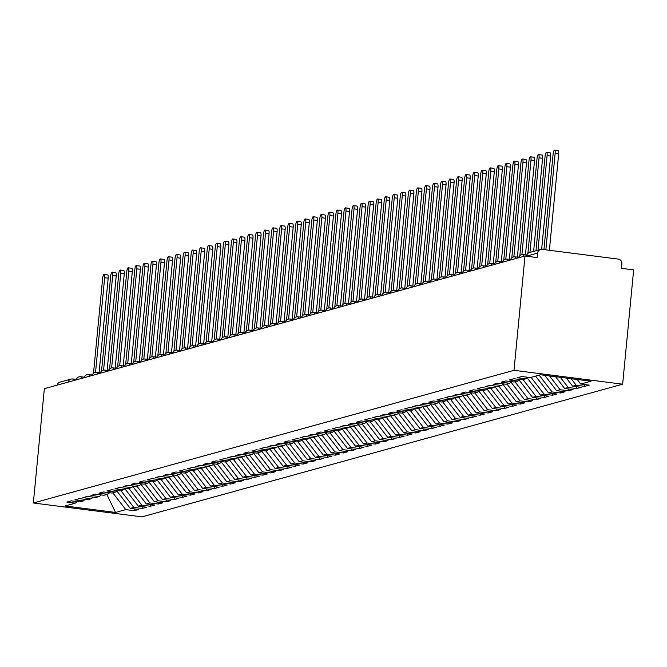 <?xml version="1.0" encoding="UTF-8"?>
<svg xmlns="http://www.w3.org/2000/svg" width="667" height="667" viewBox="0 0 667 667"><rect width="100%" height="100%" fill="white"/><g stroke="black" fill="none" stroke-linecap="round" stroke-linejoin="round"><path stroke-width="1" d="M540.603 249.475A4.269 4.077 74.6 0 0 537.66 253.068L526.622 256.12A4.269 4.077 74.6 0 1 529.565 252.518L540.603 249.475A4.269 4.077 74.6 0 1 542.146 249.366L618.192 259.079A4.269 4.077 74.6 0 1 621.861 263.824L621.427 268.326L633.65 269.885L622.644 384.2L141.996 516.867L33.35 502.993L513.999 370.327L622.644 384.2M580.749 384.034L590.962 381.216L540.445 374.762L530.232 377.58L521.811 376.505L517.309 377.747L525.729 378.823L522.186 379.806L513.765 378.731L509.263 379.973L517.684 381.049L514.14 382.024L505.719 380.949L501.217 382.191L509.638 383.267L506.095 384.242L497.682 383.166L493.171 384.409L501.592 385.484L498.057 386.46L489.636 385.384L485.126 386.635L493.547 387.71L490.012 388.686L481.591 387.61L477.088 388.853L485.501 389.928L481.966 390.904L473.545 389.828L469.043 391.07L477.464 392.146L473.92 393.121L465.499 392.046L460.997 393.297L469.418 394.364L465.874 395.348L457.454 394.272L452.951 395.514L461.372 396.59L457.829 397.565L449.408 396.49L444.906 397.732L453.327 398.808L449.791 399.783L441.371 398.708L436.86 399.95L445.281 401.025L441.746 402.009L433.325 400.934L428.814 402.176L437.235 403.252L433.7 404.227L425.279 403.151L420.777 404.394L429.198 405.469L425.654 406.445L417.234 405.369L412.731 406.612L421.152 407.687L417.609 408.663L409.188 407.595L404.686 408.838L413.106 409.913L409.563 410.889L401.142 409.813L396.64 411.055L405.061 412.131L401.517 413.106L393.105 412.031L388.594 413.273L397.015 414.349L393.48 415.324L385.059 414.249L380.549 415.499L388.969 416.575L385.434 417.55L377.013 416.475L372.511 417.717L380.924 418.793L377.389 419.768L368.968 418.693L364.465 419.935L372.886 421.01L369.343 421.986L360.922 420.91L356.42 422.153L364.841 423.228L361.297 424.212L352.876 423.136L348.374 424.379L356.795 425.454L353.252 426.43L344.839 425.354L340.328 426.597L348.749 427.672L345.214 428.648L336.793 427.572L332.283 428.814L340.704 429.89L337.168 430.874L328.748 429.798L324.245 431.04L332.658 432.116L329.123 433.091L320.702 432.016L316.2 433.258L324.621 434.334L321.077 435.309L312.656 434.234L308.154 435.476L316.575 436.552L313.031 437.527L304.611 436.451L300.108 437.702L308.529 438.778L304.986 439.753L296.573 438.678L292.063 439.92L300.483 440.995L296.948 441.971L288.528 440.895L284.017 442.138L292.438 443.213L288.903 444.189L280.482 443.113L275.98 444.364L284.392 445.431L280.857 446.415L272.436 445.339L267.934 446.582L276.355 447.657L272.811 448.633L264.39 447.557L259.888 448.799L268.309 449.875L264.766 450.85L256.345 449.775L251.843 451.017L260.263 452.093L256.72 453.076L248.307 452.001L243.797 453.243L252.218 454.319L248.683 455.294L240.262 454.219L235.751 455.461L244.172 456.536L240.637 457.512L232.216 456.436L227.714 457.679L236.126 458.754L232.591 459.73L224.17 458.663L219.668 459.905L228.089 460.98L224.546 461.956L216.125 460.88L211.622 462.123L220.043 463.198L216.5 464.174L208.079 463.098L203.577 464.34L211.998 465.416L208.454 466.391L200.033 465.316L195.531 466.567L203.952 467.642L200.417 468.618L191.996 467.542L187.485 468.784L195.906 469.86L192.371 470.835L183.95 469.76L179.44 471.002L187.861 472.078L184.325 473.053L175.905 471.978L171.402 473.22L179.823 474.295L176.28 475.279L167.859 474.204L163.357 475.446L171.778 476.521L168.234 477.497L159.813 476.421L155.311 477.664L163.732 478.739L160.188 479.715L151.768 478.639L147.265 479.881L155.686 480.957L152.143 481.941L143.73 480.865L139.22 482.108L147.64 483.183L144.105 484.159L135.684 483.083L131.174 484.325L139.595 485.401L136.06 486.376L127.639 485.301L123.137 486.543L131.549 487.619L128.014 488.594L119.593 487.519L115.091 488.769L123.512 489.845L119.968 490.82L111.547 489.745L107.045 490.987L115.466 492.063L111.923 493.038L103.502 491.963L98.999 493.205L107.42 494.28L103.877 495.256L95.464 494.18L90.954 495.431L99.375 496.498L95.84 497.482L87.419 496.406L82.908 497.649L91.329 498.724L87.794 499.7L79.373 498.624L74.871 499.866L83.283 500.942L79.748 501.918L71.327 500.842L66.825 502.084L75.246 503.16L65.024 505.986L115.549 512.431L125.763 509.613L134.184 510.689L138.686 509.446L130.265 508.371L133.809 507.395L142.229 508.471L146.732 507.228L138.311 506.153L141.854 505.177L150.267 506.245L154.777 505.002L146.356 503.927L149.892 502.951L158.312 504.027L162.823 502.785L154.402 501.709L157.937 500.734L166.358 501.809L170.86 500.567L162.448 499.491L165.983 498.516L174.404 499.591L178.906 498.341L170.485 497.265L174.029 496.29L182.45 497.365L186.952 496.123L178.531 495.047L182.074 494.072L190.495 495.147L194.997 493.905L186.577 492.83L190.12 491.854L198.533 492.93L203.043 491.687L194.622 490.612L198.157 489.628L206.578 490.704L211.089 489.461L202.668 488.386L206.203 487.41L214.624 488.486L219.126 487.243L210.714 486.168L214.249 485.192L222.67 486.268L227.172 485.026L218.751 483.95L222.294 482.966L230.715 484.042L235.218 482.8L226.797 481.724L230.34 480.749L238.761 481.824L243.263 480.582L234.842 479.506L238.386 478.531L246.798 479.606L251.309 478.364L242.888 477.289L246.423 476.313L254.844 477.389L259.355 476.138L250.934 475.062L254.469 474.087L262.89 475.162L267.392 473.92L258.979 472.845L262.515 471.869L270.935 472.945L275.438 471.702L267.017 470.627L270.56 469.651L278.981 470.727L283.483 469.476L275.062 468.409L278.606 467.425L287.027 468.501L291.529 467.259L283.108 466.183L286.652 465.207L295.072 466.283L299.575 465.041L291.154 463.965L294.689 462.99L303.11 464.065L307.62 462.823L299.2 461.747L302.735 460.764L311.155 461.839L315.666 460.597L307.245 459.521L310.78 458.546L319.201 459.621L323.703 458.379L315.283 457.304L318.826 456.328L327.247 457.404L331.749 456.161L323.328 455.086L326.872 454.11L335.293 455.177L339.795 453.935L331.374 452.86L334.917 451.884L343.338 452.96L347.84 451.717L339.42 450.642L342.963 449.666L351.376 450.742L355.886 449.5L347.465 448.424L351 447.449L359.421 448.524L363.932 447.274L355.511 446.198L359.046 445.222L367.467 446.298L371.969 445.056L363.557 443.98L367.092 443.005L375.513 444.08L380.015 442.838L371.594 441.762L375.137 440.787L383.558 441.862L388.061 440.62L379.64 439.545L383.183 438.561L391.604 439.636L396.106 438.394L387.685 437.319L391.229 436.343L399.641 437.419L404.152 436.176L395.731 435.101L399.266 434.125L407.687 435.201L412.198 433.959L403.777 432.883L407.312 431.899L415.733 432.975L420.235 431.732L411.822 430.657L415.358 429.681L423.778 430.757L428.281 429.515L419.86 428.439L423.403 427.464L431.824 428.539L436.326 427.297L427.906 426.221L431.449 425.246L439.87 426.321L444.372 425.071L435.951 423.995L439.495 423.02L447.907 424.095L452.418 422.853L443.997 421.777L447.532 420.802L455.953 421.877L460.463 420.635L452.043 419.56L455.578 418.584L463.999 419.66L468.501 418.409L460.088 417.342L463.623 416.358L472.044 417.434L476.546 416.191L468.126 415.116L471.669 414.14L480.09 415.216L484.592 413.974L476.171 412.898L479.715 411.923L488.136 412.998L492.638 411.756L484.217 410.68L487.76 409.696L496.173 410.772L500.684 409.53L492.263 408.454L495.798 407.479L504.219 408.554L508.729 407.312L500.308 406.236L503.843 405.261L512.264 406.336L516.767 405.094L508.354 404.019L511.889 403.043L520.31 404.11L524.812 402.868L516.391 401.792L519.935 400.817L528.356 401.893L532.858 400.65L524.437 399.575L527.981 398.599L536.401 399.675L540.904 398.432L532.483 397.357L536.026 396.381L544.447 397.457L548.949 396.206L540.528 395.131L544.064 394.155L552.484 395.231L556.995 393.989L548.574 392.913L552.109 391.938L560.53 393.013L565.041 391.771L556.62 390.695L560.155 389.72L568.576 390.795L573.078 389.553L564.657 388.477L568.201 387.494L576.621 388.569L581.124 387.327L572.703 386.251L576.246 385.276L584.667 386.351L589.169 385.109L580.749 384.034L577.213 379.456M576.246 385.276L571.144 378.681M572.703 386.251L566.383 378.072M568.201 387.494L560.313 377.297M564.657 388.477L555.553 376.688M525.729 378.823L527.63 377.247M560.155 389.72L549.491 375.913M556.62 390.695L544.722 375.304M517.684 381.049L519.585 379.473M552.109 391.938L539.119 375.129M548.574 392.913L535.576 376.105M509.638 383.267L511.547 381.691M527.088 377.705L528.472 377.355M544.064 394.155L531.074 377.347M540.528 395.131L527.08 377.739M501.592 385.484L503.502 383.909M519.043 379.923L520.427 379.581M536.026 396.381L523.028 379.573M532.483 397.357L519.034 379.965M493.547 387.71L495.456 386.135M510.997 382.141L512.381 381.799M527.981 398.599L514.982 381.791M524.437 399.575L510.989 382.183M485.501 389.928L487.41 388.352M502.951 384.367L504.335 384.017M519.935 400.817L506.937 384.009M516.391 401.792L502.951 384.4M477.464 392.146L479.365 390.57M494.906 386.585L496.29 386.235M511.889 403.043L498.899 386.235M508.354 404.019L494.906 386.618M469.418 394.364L471.319 392.796M486.86 388.803L488.252 388.461M503.843 405.261L490.854 388.452M500.308 406.236L486.86 388.844M461.372 396.59L463.273 395.014M478.814 391.029L480.207 390.679M495.798 407.479L482.808 390.67M492.263 408.454L478.814 391.062M453.327 398.808L455.236 397.232M470.777 393.247L472.161 392.896M487.76 409.696L474.762 392.888M484.217 410.68L470.769 393.28M445.281 401.025L447.19 399.45M462.731 395.464L464.115 395.122M479.715 411.923L466.717 395.114M476.171 412.898L462.723 395.506M437.235 403.252L439.144 401.676M454.686 397.682L456.07 397.34M471.669 414.14L458.671 397.332M468.126 415.116L454.686 397.724M429.198 405.469L431.099 403.894M446.64 399.908L448.024 399.558M463.623 416.358L450.634 399.55M460.088 417.342L446.64 399.942M421.152 407.687L423.053 406.111M438.594 402.126L439.987 401.784M455.578 418.584L442.588 401.776M452.043 419.56L438.594 402.168M413.106 409.913L415.007 408.337M430.548 404.344L431.941 404.002M447.532 420.802L434.542 403.994M443.997 421.777L430.548 404.385M405.061 412.131L406.97 410.555M422.511 406.57L423.895 406.22M439.495 423.02L426.496 406.211M435.951 423.995L422.503 406.603M397.015 414.349L398.924 412.773M414.465 408.788L415.849 408.446M431.449 425.246L418.451 408.437M427.906 426.221L414.457 408.829M388.969 416.575L390.879 414.999M406.42 411.005L407.804 410.664M423.403 427.464L410.405 410.655M419.86 428.439L406.42 411.047M380.924 418.793L382.833 417.217M411.822 430.657L398.374 413.265L399.758 412.881M415.358 429.681L402.368 412.873M372.886 421.01L374.787 419.435M390.328 415.449L391.712 415.099M407.312 431.899L394.322 415.099M403.777 432.883L390.328 415.483M364.841 423.228L366.742 421.661M382.283 417.667L383.675 417.325M399.266 434.125L386.276 417.317M395.731 435.101L382.283 417.709M356.795 425.454L358.704 423.878M374.245 419.885L375.629 419.543M391.229 436.343L378.231 419.535M387.685 437.319L374.237 419.927M348.749 427.672L350.659 426.096M379.64 439.545L366.191 422.144L367.584 421.761M383.183 438.561L370.185 421.752M340.704 429.89L342.613 428.314M358.154 424.329L359.538 423.987M375.137 440.787L362.139 423.979M371.594 441.762L358.146 424.37M332.658 432.116L334.567 430.54M350.108 426.547L351.492 426.205M367.092 443.005L354.094 426.196M363.557 443.98L350.108 426.588M324.621 434.334L326.522 432.758M342.063 428.773L343.447 428.422M359.046 445.222L346.056 428.414M355.511 446.198L342.063 428.806M316.575 436.552L318.476 434.976M334.017 430.99L335.409 430.649M351 447.449L338.011 430.64M347.465 448.424L334.017 431.032M308.529 438.778L310.438 437.202M325.98 433.208L327.364 432.866M342.963 449.666L329.965 432.858M339.42 450.642L325.971 433.25M300.483 440.995L302.393 439.42M317.934 435.434L319.318 435.084M334.917 451.884L321.919 435.076M331.374 452.86L317.926 435.468M292.438 443.213L294.347 441.637M309.888 437.652L311.272 437.302M326.872 454.11L313.874 437.302M323.328 455.086L309.88 437.685M284.392 445.431L286.301 443.863M301.843 439.87L303.227 439.528M318.826 456.328L305.828 439.52M315.283 457.304L301.843 439.912M276.355 447.657L278.256 446.081M293.797 442.096L295.181 441.746M310.78 458.546L297.79 441.737M307.245 459.521L293.797 442.129M268.309 449.875L270.21 448.299M285.751 444.314L287.143 443.964M302.735 460.764L289.745 443.955M299.2 461.747L285.751 444.347M260.263 452.093L262.173 450.517M277.714 446.531L279.098 446.19M294.689 462.99L281.699 446.181M291.154 463.965L277.705 446.573M252.218 454.319L254.127 452.743M269.668 448.749L271.052 448.407M286.652 465.207L273.653 448.399M283.108 466.183L269.66 448.791M244.172 456.536L246.081 454.961M261.622 450.975L263.006 450.625M278.606 467.425L265.608 450.617M275.062 468.409L261.614 451.009M236.126 458.754L238.036 457.178M253.577 453.193L254.961 452.851M270.56 469.651L257.562 452.843M267.017 470.627L253.577 453.235M228.089 460.98L229.99 459.405M245.531 455.411L246.915 455.069M262.515 471.869L249.525 455.061M258.979 472.845L245.531 455.453M220.043 463.198L221.944 461.622M237.485 457.637L238.878 457.287M254.469 474.087L241.479 457.279M250.934 475.062L237.485 457.67M211.998 465.416L213.899 463.84M229.44 459.855L230.832 459.513M246.423 476.313L233.433 459.505M242.888 477.289L229.44 459.897M203.952 467.642L205.861 466.066M221.402 462.073L222.786 461.731M238.386 478.531L225.388 461.722M234.842 479.506L221.394 462.114M195.906 469.86L197.816 468.284M226.797 481.724L213.348 464.332L214.741 463.949M230.34 480.749L217.342 463.94M187.861 472.078L189.77 470.502M205.311 466.516L206.695 466.166M222.294 482.966L209.296 466.166M218.751 483.95L205.311 466.55M179.823 474.295L181.724 472.728M197.265 468.734L198.649 468.392M214.249 485.192L201.259 468.384M210.714 486.168L197.265 468.776M171.778 476.521L173.678 474.946M189.22 470.952L190.604 470.61M206.203 487.41L193.213 470.602M202.668 488.386L189.22 470.994M163.732 478.739L165.633 477.163M194.622 490.612L181.174 473.211L182.566 472.828M198.157 489.628L185.168 472.82M155.686 480.957L157.595 479.381M173.137 475.396L174.521 475.054M190.12 491.854L177.122 475.046M186.577 492.83L173.128 475.438M147.64 483.183L149.55 481.607M165.091 477.614L166.475 477.272M182.074 494.072L169.076 477.264M178.531 495.047L165.083 477.655M139.595 485.401L141.504 483.825M157.045 479.84L158.429 479.49M174.029 496.29L161.03 479.481M170.485 497.265L157.045 479.873M131.549 487.619L133.458 486.043M148.999 482.058L150.383 481.716M165.983 498.516L152.993 481.707M162.448 499.491L148.999 482.099M123.512 489.845L125.413 488.269M140.954 484.275L142.338 483.934M157.937 500.734L144.947 483.925M154.402 501.709L140.954 484.317M115.466 492.063L117.367 490.487M132.908 486.501L134.3 486.151M149.892 502.951L136.902 486.143M146.356 503.927L132.908 486.535M107.42 494.28L109.33 492.705M124.871 488.719L126.255 488.369M141.854 505.177L128.856 488.369M138.311 506.153L124.862 488.753M99.375 496.498L101.284 494.931M116.825 490.937L118.209 490.595M133.809 507.395L120.81 490.587M130.265 508.371L116.817 490.979M91.329 498.724L93.238 497.148M57.112 385.159A4.269 4.077 -105.4 0 1 59.955 382.141L70.994 379.089A4.269 4.077 -105.4 0 1 72.536 378.981A4.269 1.159 97.3 0 1 72.67 378.973A4.269 1.159 97.3 0 1 73.37 380.674M108.713 493.213L110.163 492.813M125.763 509.613L112.765 492.805M115.549 512.431L106.828 494.447M83.283 500.942L85.193 499.366M537.66 253.068L537.227 257.57L525.004 256.011L513.999 370.327M525.004 256.011L44.355 388.678L33.35 502.993M75.246 503.16L77.147 501.584M134.184 510.689L134.35 508.896M84.284 377.205L80.715 376.747A4.269 1.159 97.3 0 0 80.624 376.747A4.269 4.077 74.6 0 0 76.23 379.882M84.275 377.214L80.807 376.772M142.229 508.471L142.396 506.67M150.267 506.245L150.442 504.452M158.312 504.027L158.488 502.234M166.358 501.809L166.533 500.008M174.404 499.591L174.579 497.79M182.45 497.365L182.625 495.573M190.495 495.147L190.662 493.347M198.533 492.93L198.708 491.129M206.578 490.704L206.753 488.911M214.624 488.486L214.799 486.693M222.67 486.268L222.845 484.467M230.715 484.042L230.89 482.249M238.761 481.824L238.928 480.032M246.798 479.606L246.973 477.805M254.844 477.389L255.019 475.588M262.89 475.162L263.065 473.37M270.935 472.945L271.11 471.144M278.981 470.727L279.156 468.926M287.027 468.501L287.194 466.708M295.072 466.283L295.239 464.49M303.11 464.065L303.285 462.264M311.155 461.839L311.331 460.047M319.201 459.621L319.376 457.829M327.247 457.404L327.422 455.603M335.293 455.177L335.459 453.385M343.338 452.96L343.505 451.167M351.376 450.742L351.551 448.941M359.421 448.524L359.596 446.723M367.467 446.298L367.642 444.505M375.513 444.08L375.688 442.279M383.558 441.862L383.725 440.062M391.604 439.636L391.771 437.844M399.641 437.419L399.816 435.626M407.687 435.201L407.862 433.4M415.733 432.975L415.908 431.182M423.778 430.757L423.954 428.964M431.824 428.539L431.999 426.738M439.87 426.321L440.037 424.52M447.907 424.095L448.082 422.303M455.953 421.877L456.128 420.077M463.999 419.66L464.174 417.859M472.044 417.434L472.219 415.641M480.09 415.216L480.265 413.423M488.136 412.998L488.302 411.197M496.173 410.772L496.348 408.979M504.219 408.554L504.394 406.762M512.264 406.336L512.439 404.536M520.31 404.11L520.485 402.318M528.356 401.893L528.531 400.1M536.401 399.675L536.568 397.874M544.447 397.457L544.614 395.656M552.484 395.231L552.66 393.438M560.53 393.013L560.705 391.212M568.576 390.795L568.751 388.994M576.621 388.569L576.797 386.777M584.667 386.351L584.834 384.559M88.853 374.554L92.321 374.996L88.761 374.529A4.269 1.159 97.3 0 0 88.661 374.529A4.269 4.077 74.6 0 0 84.275 377.655M96.89 372.336L100.367 372.778L96.798 372.311A4.269 1.159 97.3 0 0 96.707 372.311A4.269 4.077 74.6 0 0 92.321 375.438M108.413 370.544L104.844 370.085A4.269 1.159 97.3 0 0 104.752 370.085A4.269 4.077 74.6 0 0 100.367 373.22M108.404 370.552L104.936 370.11M116.458 368.326L112.89 367.867A4.269 1.159 97.3 0 0 112.798 367.867A4.269 4.077 74.6 0 0 108.413 370.994M116.45 368.334L112.981 367.892M124.504 366.1L120.935 365.649A4.269 1.159 97.3 0 0 120.844 365.649A4.269 4.077 74.6 0 0 116.458 368.776M124.496 366.116L121.027 365.674M132.55 363.882L128.981 363.423A4.269 1.159 97.3 0 0 128.889 363.432A4.269 4.077 74.6 0 0 124.496 366.558M132.541 363.899L129.073 363.448M137.119 361.231L140.587 361.672L137.027 361.206A4.269 1.159 97.3 0 0 136.927 361.206A4.269 4.077 74.6 0 0 132.541 364.34M148.633 359.438L145.072 358.988A4.269 1.159 97.3 0 0 144.972 358.988A4.269 4.077 74.6 0 0 140.587 362.114M148.633 359.455L145.156 359.013M153.202 356.795L156.678 357.237L153.11 356.762A4.269 1.159 97.3 0 0 153.018 356.77A4.269 4.077 74.6 0 0 148.633 359.897M161.247 354.569L164.716 355.011L161.156 354.544A4.269 1.159 97.3 0 0 161.064 354.544A4.269 4.077 74.6 0 0 156.678 357.679M172.77 352.776L169.201 352.326A4.269 1.159 97.3 0 0 169.11 352.326A4.269 4.077 74.6 0 0 164.724 355.453M172.761 352.793L169.293 352.351M180.815 350.559L177.247 350.108A4.269 1.159 97.3 0 0 177.155 350.108A4.269 4.077 74.6 0 0 172.77 353.235M180.807 350.575L177.339 350.133M185.384 347.907L188.853 348.349L185.293 347.882A4.269 1.159 97.3 0 0 185.193 347.882A4.269 4.077 74.6 0 0 180.807 351.017M193.422 345.689L196.898 346.131L193.338 345.664A4.269 1.159 97.3 0 0 193.238 345.664A4.269 4.077 74.6 0 0 188.853 348.791M204.944 343.897L201.376 343.447A4.269 1.159 97.3 0 0 201.284 343.447A4.269 4.077 74.6 0 0 196.898 346.573M204.944 343.914L201.467 343.472M212.99 341.679L209.421 341.221A4.269 1.159 97.3 0 0 209.33 341.229A4.269 4.077 74.6 0 0 204.944 344.355M212.981 341.696L209.513 341.246M217.559 339.028L221.027 339.47L217.467 339.003A4.269 1.159 97.3 0 0 217.375 339.003A4.269 4.077 74.6 0 0 212.99 342.129M225.604 336.81L229.073 337.252L225.513 336.785A4.269 1.159 97.3 0 0 225.421 336.785A4.269 4.077 74.6 0 0 221.035 339.912M237.127 335.017L233.558 334.559A4.269 1.159 97.3 0 0 233.458 334.567A4.269 4.077 74.6 0 0 229.073 337.694M237.118 335.034L233.65 334.584M241.687 332.366L245.164 332.808L241.604 332.341A4.269 1.159 97.3 0 0 241.504 332.341A4.269 4.077 74.6 0 0 237.118 335.476M249.733 330.148L253.21 330.59L249.641 330.123A4.269 1.159 97.3 0 0 249.55 330.123A4.269 4.077 74.6 0 0 245.164 333.25M257.779 327.931L261.247 328.372L257.687 327.906A4.269 1.159 97.3 0 0 257.595 327.906A4.269 4.077 74.6 0 0 253.21 331.032M269.301 326.138L265.733 325.679A4.269 1.159 97.3 0 0 265.641 325.679A4.269 4.077 74.6 0 0 261.256 328.814M269.293 326.146L265.825 325.704M273.87 323.487L277.339 323.929L273.778 323.462A4.269 1.159 97.3 0 0 273.687 323.462A4.269 4.077 74.6 0 0 269.301 326.588M281.916 321.269L285.384 321.711L281.824 321.244A4.269 1.159 97.3 0 0 281.732 321.244A4.269 4.077 74.6 0 0 277.339 324.37M289.953 319.043L293.43 319.485L289.87 319.018A4.269 1.159 97.3 0 0 289.77 319.026A4.269 4.077 74.6 0 0 285.384 322.153M301.476 317.259L297.907 316.8A4.269 1.159 97.3 0 0 297.815 316.8A4.269 4.077 74.6 0 0 293.43 319.927M301.476 317.267L297.999 316.825M306.045 314.607L309.513 315.049L305.953 314.582A4.269 1.159 97.3 0 0 305.861 314.582A4.269 4.077 74.6 0 0 301.476 317.709M314.09 312.381L317.559 312.831L313.999 312.356A4.269 1.159 97.3 0 0 313.907 312.364A4.269 4.077 74.6 0 0 309.521 315.491M322.136 310.163L325.604 310.605L322.044 310.138A4.269 1.159 97.3 0 0 321.953 310.138A4.269 4.077 74.6 0 0 317.567 313.273M333.658 308.371L330.09 307.921A4.269 1.159 97.3 0 0 329.998 307.921A4.269 4.077 74.6 0 0 325.604 311.047M333.65 308.387L330.182 307.946M338.227 305.728L341.696 306.17L338.136 305.694A4.269 1.159 97.3 0 0 338.036 305.703A4.269 4.077 74.6 0 0 333.65 308.829M346.265 303.502L349.741 303.944L346.173 303.477A4.269 1.159 97.3 0 0 346.081 303.477A4.269 4.077 74.6 0 0 341.696 306.612M357.787 301.709L354.219 301.259A4.269 1.159 97.3 0 0 354.127 301.259A4.269 4.077 74.6 0 0 349.741 304.385M357.779 301.726L354.31 301.284M365.833 299.491L362.264 299.041A4.269 1.159 97.3 0 0 362.173 299.041A4.269 4.077 74.6 0 0 357.787 302.168M365.824 299.508L362.356 299.066M373.879 297.274L370.31 296.815A4.269 1.159 97.3 0 0 370.218 296.815A4.269 4.077 74.6 0 0 365.833 299.95M373.87 297.282L370.402 296.84M381.924 295.056L378.356 294.597A4.269 1.159 97.3 0 0 378.264 294.597A4.269 4.077 74.6 0 0 373.87 297.724M381.916 295.064L378.447 294.622M389.962 292.83L386.401 292.379A4.269 1.159 97.3 0 0 386.301 292.379A4.269 4.077 74.6 0 0 381.916 295.506M389.962 292.846L386.493 292.404M398.007 290.612L394.447 290.153A4.269 1.159 97.3 0 0 394.347 290.162A4.269 4.077 74.6 0 0 389.962 293.288M398.007 290.629L394.53 290.178M402.576 287.961L406.053 288.402L402.484 287.936A4.269 1.159 97.3 0 0 402.393 287.936A4.269 4.077 74.6 0 0 398.007 291.062M410.622 285.743L414.09 286.185L410.53 285.718A4.269 1.159 97.3 0 0 410.438 285.718A4.269 4.077 74.6 0 0 406.053 288.844M422.144 283.95L418.576 283.492A4.269 1.159 97.3 0 0 418.484 283.5A4.269 4.077 74.6 0 0 414.099 286.627M422.136 283.967L418.668 283.517M426.713 281.299L430.182 281.741L426.622 281.274A4.269 1.159 97.3 0 0 426.53 281.274A4.269 4.077 74.6 0 0 422.144 284.409M434.759 279.081L438.227 279.523L434.667 279.056A4.269 1.159 97.3 0 0 434.567 279.056A4.269 4.077 74.6 0 0 430.182 282.183M442.796 276.863L446.273 277.305L442.713 276.838A4.269 1.159 97.3 0 0 442.613 276.838A4.269 4.077 74.6 0 0 438.227 279.965M454.319 275.071L450.75 274.612A4.269 1.159 97.3 0 0 450.659 274.612A4.269 4.077 74.6 0 0 446.273 277.747M454.319 275.079L450.842 274.637M458.888 272.419L462.356 272.861L458.796 272.394A4.269 1.159 97.3 0 0 458.704 272.394A4.269 4.077 74.6 0 0 454.319 275.521M466.933 270.202L470.402 270.644L466.842 270.177A4.269 1.159 97.3 0 0 466.75 270.177A4.269 4.077 74.6 0 0 462.364 273.303M474.979 267.976L478.447 268.417L474.887 267.951A4.269 1.159 97.3 0 0 474.796 267.959A4.269 4.077 74.6 0 0 470.41 271.085M486.501 266.191L482.933 265.733A4.269 1.159 97.3 0 0 482.833 265.733A4.269 4.077 74.6 0 0 478.447 268.859M486.493 266.2L483.025 265.758M491.062 263.54L494.539 263.982L490.979 263.515A4.269 1.159 97.3 0 0 490.879 263.515A4.269 4.077 74.6 0 0 486.493 266.642M499.108 261.314L502.584 261.764L499.016 261.289A4.269 1.159 97.3 0 0 498.924 261.297A4.269 4.077 74.6 0 0 494.539 264.424M507.153 259.096L510.622 259.538L507.062 259.071A4.269 1.159 97.3 0 0 506.97 259.071A4.269 4.077 74.6 0 0 502.584 262.206M518.676 257.304L515.107 256.853A4.269 1.159 97.3 0 0 515.016 256.853A4.269 4.077 74.6 0 0 510.63 259.98M518.668 257.32L515.199 256.878M523.245 254.661L526.713 255.102L523.153 254.627A4.269 1.159 97.3 0 0 523.061 254.636A4.269 4.077 74.6 0 0 518.676 257.762M104.102 274.471L107.637 274.921A3.56 0.967 97.3 0 1 108.187 278.172L104.661 277.722A3.56 0.967 -82.7 0 0 104.102 274.471A3.56 0.967 -82.7 0 0 102.651 278.281L93.497 373.32M108.187 278.172L99.1 372.603M104.661 277.722L95.548 372.336M112.148 272.253L115.674 272.703A3.56 0.967 97.3 0 1 116.233 275.955L112.706 275.504A3.56 0.967 -82.7 0 0 112.148 272.253A3.56 0.967 -82.7 0 0 110.689 276.055L101.542 371.094M116.233 275.955L107.145 370.377M112.706 275.504L103.593 370.11M120.193 270.027L123.72 270.485A3.56 0.967 97.3 0 1 124.279 273.728L120.744 273.278A3.56 0.967 -82.7 0 0 120.193 270.027A3.56 0.967 -82.7 0 0 118.734 273.837L109.588 368.876M124.279 273.728L115.183 368.159M120.744 273.278L111.639 367.892M128.239 267.809L131.766 268.259A3.56 0.967 97.3 0 1 132.324 271.511L128.789 271.06A3.56 0.967 -82.7 0 0 128.239 267.809A3.56 0.967 -82.7 0 0 126.78 271.619L117.625 366.658M132.324 271.511L123.228 365.941M128.789 271.06L119.685 365.674M136.285 265.591L139.812 266.041A3.56 0.967 97.3 0 1 140.37 269.293L136.835 268.843A3.56 0.967 -82.7 0 0 136.285 265.591A3.56 0.967 -82.7 0 0 134.826 269.393L125.671 364.432M140.37 269.293L131.274 363.723M136.835 268.843L127.722 363.448M144.322 263.373L147.857 263.824A3.56 0.967 97.3 0 1 148.407 267.075L144.881 266.617A3.56 0.967 -82.7 0 0 144.322 263.373A3.56 0.967 -82.7 0 0 142.871 267.175L133.717 362.214M148.407 267.075L139.32 361.497M144.881 266.617L135.768 361.231M152.368 261.147L155.903 261.597A3.56 0.967 97.3 0 1 156.453 264.849L152.926 264.399A3.56 0.967 -82.7 0 0 152.368 261.147A3.56 0.967 -82.7 0 0 150.917 264.957L141.763 359.997M156.453 264.849L147.365 359.28M152.926 264.399L143.814 359.013M160.413 258.929L163.949 259.38A3.56 0.967 97.3 0 1 164.499 262.631L160.972 262.181A3.56 0.967 -82.7 0 0 160.413 258.929A3.56 0.967 -82.7 0 0 158.954 262.731L149.808 357.77M164.499 262.631L155.411 357.062M160.972 262.181L151.859 356.795M168.459 256.712L171.986 257.162A3.56 0.967 97.3 0 1 172.545 260.413L169.009 259.963A3.56 0.967 -82.7 0 0 168.459 256.712A3.56 0.967 -82.7 0 0 167 260.514L157.854 355.553M172.545 260.413L163.448 354.836M169.009 259.963L159.905 354.569M176.505 254.486L180.032 254.936A3.56 0.967 97.3 0 1 180.59 258.187L177.055 257.737A3.56 0.967 -82.7 0 0 176.505 254.486A3.56 0.967 -82.7 0 0 175.046 258.296L165.891 353.335M180.59 258.187L171.494 352.618M177.055 257.737L167.951 352.351M184.551 252.268L188.077 252.718A3.56 0.967 97.3 0 1 188.636 255.97L185.101 255.519A3.56 0.967 -82.7 0 0 184.551 252.268A3.56 0.967 -82.7 0 0 183.091 256.078L173.937 351.117M188.636 255.97L179.54 350.4M185.101 255.519L175.988 350.133M192.588 250.05L196.123 250.5A3.56 0.967 97.3 0 1 196.673 253.752L193.147 253.302A3.56 0.967 -82.7 0 0 192.588 250.05A3.56 0.967 -82.7 0 0 191.137 253.852L181.983 348.891M196.673 253.752L187.585 348.174M193.147 253.302L184.034 347.907M200.634 247.824L204.169 248.274A3.56 0.967 97.3 0 1 204.719 251.526L201.192 251.075A3.56 0.967 -82.7 0 0 200.634 247.824A3.56 0.967 -82.7 0 0 199.183 251.634L190.028 346.673M204.719 251.526L195.631 345.956M201.192 251.075L192.079 345.689M208.679 245.606L212.214 246.056A3.56 0.967 97.3 0 1 212.765 249.308L209.238 248.858A3.56 0.967 -82.7 0 0 208.679 245.606A3.56 0.967 -82.7 0 0 207.22 249.416L198.074 344.455M212.765 249.308L203.677 343.738M209.238 248.858L200.125 343.472M216.725 243.388L220.252 243.839A3.56 0.967 97.3 0 1 220.81 247.09L217.275 246.64A3.56 0.967 -82.7 0 0 216.725 243.388A3.56 0.967 -82.7 0 0 215.266 247.19L206.12 342.229M220.81 247.09L211.714 341.512M217.275 246.64L208.171 341.246M224.771 241.162L228.297 241.621A3.56 0.967 97.3 0 1 228.856 244.864L225.321 244.414A3.56 0.967 -82.7 0 0 224.771 241.162A3.56 0.967 -82.7 0 0 223.312 244.972L214.157 340.012M228.856 244.864L219.76 339.295M225.321 244.414L216.216 339.028M232.816 238.944L236.343 239.395A3.56 0.967 97.3 0 1 236.902 242.646L233.367 242.196A3.56 0.967 -82.7 0 0 232.816 238.944A3.56 0.967 -82.7 0 0 231.357 242.755L222.203 337.794M236.902 242.646L227.806 337.077M233.367 242.196L224.254 336.81M240.854 236.727L244.389 237.177A3.56 0.967 97.3 0 1 244.939 240.428L241.412 239.978A3.56 0.967 -82.7 0 0 240.854 236.727A3.56 0.967 -82.7 0 0 239.403 240.529L230.248 335.568M244.939 240.428L235.851 334.859M241.412 239.978L232.299 334.584M248.899 234.509L252.434 234.959A3.56 0.967 97.3 0 1 252.985 238.211L249.458 237.752A3.56 0.967 -82.7 0 0 248.899 234.509A3.56 0.967 -82.7 0 0 247.449 238.311L238.294 333.35M252.985 238.211L243.897 332.633M249.458 237.752L240.345 332.366M256.945 232.283L260.48 232.733A3.56 0.967 97.3 0 1 261.03 235.985L257.504 235.534A3.56 0.967 -82.7 0 0 256.945 232.283A3.56 0.967 -82.7 0 0 255.486 236.093L246.34 331.132M261.03 235.985L251.943 330.415M257.504 235.534L248.391 330.148M264.991 230.065L268.518 230.515A3.56 0.967 97.3 0 1 269.076 233.767L265.541 233.317A3.56 0.967 -82.7 0 0 264.991 230.065A3.56 0.967 -82.7 0 0 263.532 233.867L254.385 328.906M269.076 233.767L259.98 328.197M265.541 233.317L256.436 327.931M273.036 227.847L276.563 228.297A3.56 0.967 97.3 0 1 277.122 231.549L273.587 231.099A3.56 0.967 -82.7 0 0 273.036 227.847A3.56 0.967 -82.7 0 0 271.577 231.649L262.431 326.688M277.122 231.549L268.026 325.971M273.587 231.099L264.482 325.704M281.082 225.621L284.609 226.071A3.56 0.967 97.3 0 1 285.168 229.323L281.632 228.873A3.56 0.967 -82.7 0 0 281.082 225.621A3.56 0.967 -82.7 0 0 279.623 229.431L270.469 324.47M285.168 229.323L276.071 323.753M281.632 228.873L272.528 323.487M289.119 223.403L292.655 223.854A3.56 0.967 97.3 0 1 293.213 227.105L289.678 226.655A3.56 0.967 -82.7 0 0 289.119 223.403A3.56 0.967 -82.7 0 0 287.669 227.214L278.514 322.253M293.213 227.105L284.117 321.536M289.678 226.655L280.565 321.269M297.165 221.186L300.7 221.636A3.56 0.967 97.3 0 1 301.251 224.887L297.724 224.437A3.56 0.967 -82.7 0 0 297.165 221.186A3.56 0.967 -82.7 0 0 295.714 224.987L286.56 320.027M301.251 224.887L292.163 319.31M297.724 224.437L288.611 319.043M305.211 218.959L308.746 219.418A3.56 0.967 97.3 0 1 309.296 222.661L305.769 222.211A3.56 0.967 -82.7 0 0 305.211 218.959A3.56 0.967 -82.7 0 0 303.752 222.77L294.606 317.809M309.296 222.661L300.208 317.092M305.769 222.211L296.657 316.825M313.257 216.742L316.783 217.192A3.56 0.967 97.3 0 1 317.342 220.443L313.815 219.993A3.56 0.967 -82.7 0 0 313.257 216.742A3.56 0.967 -82.7 0 0 311.797 220.552L302.651 315.591M317.342 220.443L308.246 314.874M313.815 219.993L304.702 314.607M321.302 214.524L324.829 214.974A3.56 0.967 97.3 0 1 325.388 218.226L321.853 217.775A3.56 0.967 -82.7 0 0 321.302 214.524A3.56 0.967 -82.7 0 0 319.843 218.326L310.697 313.365M325.388 218.226L316.291 312.656M321.853 217.775L312.748 312.381M329.348 212.306L332.875 212.756A3.56 0.967 97.3 0 1 333.433 216.008L329.898 215.549A3.56 0.967 -82.7 0 0 329.348 212.306A3.56 0.967 -82.7 0 0 327.889 216.108L318.734 311.147M333.433 216.008L324.337 310.43M329.898 215.549L320.794 310.163M337.385 210.08L340.92 210.53A3.56 0.967 97.3 0 1 341.479 213.782L337.944 213.332A3.56 0.967 -82.7 0 0 337.385 210.08A3.56 0.967 -82.7 0 0 335.935 213.89L326.78 308.929M341.479 213.782L332.383 308.212M337.944 213.332L328.831 307.946M345.431 207.862L348.966 208.312A3.56 0.967 97.3 0 1 349.516 211.564L345.99 211.114A3.56 0.967 -82.7 0 0 345.431 207.862A3.56 0.967 -82.7 0 0 343.98 211.664L334.826 306.703M349.516 211.564L340.428 305.995M345.99 211.114L336.877 305.728M353.477 205.644L357.012 206.095A3.56 0.967 97.3 0 1 357.562 209.346L354.035 208.896A3.56 0.967 -82.7 0 0 353.477 205.644A3.56 0.967 -82.7 0 0 352.026 209.446L342.871 304.486M357.562 209.346L348.474 303.768M354.035 208.896L344.922 303.502M361.522 203.418L365.049 203.869A3.56 0.967 97.3 0 1 365.608 207.12L362.081 206.67A3.56 0.967 -82.7 0 0 361.522 203.418A3.56 0.967 -82.7 0 0 360.063 207.229L350.917 302.268M365.608 207.12L356.52 301.551M362.081 206.67L352.968 301.284M369.568 201.201L373.095 201.651A3.56 0.967 97.3 0 1 373.653 204.902L370.118 204.452A3.56 0.967 -82.7 0 0 369.568 201.201A3.56 0.967 -82.7 0 0 368.109 205.011L358.963 300.05M373.653 204.902L364.557 299.333M370.118 204.452L361.014 299.066M377.614 198.983L381.14 199.433A3.56 0.967 97.3 0 1 381.699 202.685L378.164 202.234A3.56 0.967 -82.7 0 0 377.614 198.983A3.56 0.967 -82.7 0 0 376.155 202.785L367 297.824M381.699 202.685L372.603 297.107M378.164 202.234L369.059 296.84M385.659 196.757L389.186 197.207A3.56 0.967 97.3 0 1 389.745 200.459L386.21 200.008A3.56 0.967 -82.7 0 0 385.659 196.757A3.56 0.967 -82.7 0 0 384.2 200.567L375.046 295.606M389.745 200.459L380.649 294.889M386.21 200.008L377.097 294.622M393.697 194.539L397.232 194.989A3.56 0.967 97.3 0 1 397.782 198.241L394.255 197.791A3.56 0.967 -82.7 0 0 393.697 194.539A3.56 0.967 -82.7 0 0 392.246 198.349L383.091 293.388M397.782 198.241L388.694 292.671M394.255 197.791L385.142 292.404M401.742 192.321L405.278 192.771A3.56 0.967 97.3 0 1 405.828 196.023L402.301 195.573A3.56 0.967 -82.7 0 0 401.742 192.321A3.56 0.967 -82.7 0 0 400.292 196.123L391.137 291.162M405.828 196.023L396.74 290.445M402.301 195.573L393.188 290.178M409.788 190.103L413.323 190.554A3.56 0.967 97.3 0 1 413.873 193.797L410.347 193.347A3.56 0.967 -82.7 0 0 409.788 190.103A3.56 0.967 -82.7 0 0 408.329 193.905L399.183 288.944M413.873 193.797L404.786 288.227M410.347 193.347L401.234 287.961M417.834 187.877L421.361 188.327A3.56 0.967 97.3 0 1 421.919 191.579L418.384 191.129A3.56 0.967 -82.7 0 0 417.834 187.877A3.56 0.967 -82.7 0 0 416.375 191.687L407.229 286.727M421.919 191.579L412.823 286.01M418.384 191.129L409.28 285.743M425.88 185.659L429.406 186.11A3.56 0.967 97.3 0 1 429.965 189.361L426.43 188.911A3.56 0.967 -82.7 0 0 425.88 185.659A3.56 0.967 -82.7 0 0 424.42 189.461L415.266 284.501M429.965 189.361L420.869 283.792M426.43 188.911L417.325 283.517M433.925 183.442L437.452 183.892A3.56 0.967 97.3 0 1 438.011 187.144L434.475 186.685A3.56 0.967 -82.7 0 0 433.925 183.442A3.56 0.967 -82.7 0 0 432.466 187.244L423.312 282.283M438.011 187.144L428.914 281.566M434.475 186.685L425.363 281.299M441.963 181.216L445.498 181.666A3.56 0.967 97.3 0 1 446.048 184.917L442.521 184.467A3.56 0.967 -82.7 0 0 441.963 181.216A3.56 0.967 -82.7 0 0 440.512 185.026L431.357 280.065M446.048 184.917L436.96 279.348M442.521 184.467L433.408 279.081M450.008 178.998L453.543 179.448A3.56 0.967 97.3 0 1 454.094 182.7L450.567 182.249A3.56 0.967 -82.7 0 0 450.008 178.998A3.56 0.967 -82.7 0 0 448.558 182.8L439.403 277.839M454.094 182.7L445.006 277.13M450.567 182.249L441.454 276.863M458.054 176.78L461.589 177.23A3.56 0.967 97.3 0 1 462.139 180.482L458.613 180.032A3.56 0.967 -82.7 0 0 458.054 176.78A3.56 0.967 -82.7 0 0 456.595 180.582L447.449 275.621M462.139 180.482L453.051 274.904M458.613 180.032L449.5 274.637M466.1 174.554L469.626 175.004A3.56 0.967 97.3 0 1 470.185 178.256L466.65 177.806A3.56 0.967 -82.7 0 0 466.1 174.554A3.56 0.967 -82.7 0 0 464.641 178.364L455.494 273.403M470.185 178.256L461.089 272.686M466.65 177.806L457.545 272.419M474.145 172.336L477.672 172.786A3.56 0.967 97.3 0 1 478.231 176.038L474.696 175.588A3.56 0.967 -82.7 0 0 474.145 172.336A3.56 0.967 -82.7 0 0 472.686 176.146L463.532 271.186M478.231 176.038L469.134 270.469M474.696 175.588L465.591 270.202M482.191 170.118L485.718 170.569A3.56 0.967 97.3 0 1 486.276 173.82L482.741 173.37A3.56 0.967 -82.7 0 0 482.191 170.118A3.56 0.967 -82.7 0 0 480.732 173.92L471.577 268.959M486.276 173.82L477.18 268.242M482.741 173.37L473.628 267.976M490.228 167.892L493.763 168.351A3.56 0.967 97.3 0 1 494.314 171.594L490.787 171.144A3.56 0.967 -82.7 0 0 490.228 167.892A3.56 0.967 -82.7 0 0 488.778 171.702L479.623 266.742M494.314 171.594L485.226 266.025M490.787 171.144L481.674 265.758M498.274 165.674L501.809 166.125A3.56 0.967 97.3 0 1 502.359 169.376L498.833 168.926A3.56 0.967 -82.7 0 0 498.274 165.674A3.56 0.967 -82.7 0 0 496.823 169.485L487.669 264.524M502.359 169.376L493.272 263.807M498.833 168.926L489.72 263.54M506.32 163.457L509.855 163.907A3.56 0.967 97.3 0 1 510.405 167.159L506.878 166.708A3.56 0.967 -82.7 0 0 506.32 163.457A3.56 0.967 -82.7 0 0 504.861 167.259L495.714 262.298M510.405 167.159L501.317 261.589M506.878 166.708L497.765 261.314M514.365 161.239L517.892 161.689A3.56 0.967 97.3 0 1 518.451 164.941L514.916 164.482A3.56 0.967 -82.7 0 0 514.365 161.239A3.56 0.967 -82.7 0 0 512.906 165.041L503.76 260.08M518.451 164.941L509.355 259.363M514.916 164.482L505.811 259.096M522.411 159.013L525.938 159.463A3.56 0.967 97.3 0 1 526.496 162.715L522.961 162.264A3.56 0.967 -82.7 0 0 522.411 159.013A3.56 0.967 -82.7 0 0 520.952 162.823L511.806 257.862M526.496 162.715L517.4 257.145M522.961 162.264L513.857 256.878M530.457 156.795L533.984 157.245A3.56 0.967 97.3 0 1 534.542 160.497L531.007 160.047A3.56 0.967 -82.7 0 0 530.457 156.795A3.56 0.967 -82.7 0 0 528.998 160.597L519.843 255.636M534.542 160.497L525.446 254.927M531.007 160.047L521.902 254.661M538.494 154.577L542.029 155.027A3.56 0.967 97.3 0 1 542.588 158.279L539.053 157.829A3.56 0.967 -82.7 0 0 538.494 154.577A3.56 0.967 -82.7 0 0 537.043 158.379L527.889 253.418M542.588 158.279L533.617 251.401M539.053 157.829L529.948 252.418M546.54 152.351L550.075 152.801A3.56 0.967 97.3 0 1 550.625 156.053L547.098 155.603A3.56 0.967 -82.7 0 0 546.54 152.351A3.56 0.967 -82.7 0 0 545.089 156.161L535.976 250.75M550.625 156.053L541.646 249.333M547.098 155.603L537.986 250.192M554.585 150.133L558.121 150.584A3.56 0.967 97.3 0 1 558.671 153.835L555.144 153.385A3.56 0.967 -82.7 0 0 554.585 150.133A3.56 0.967 -82.7 0 0 553.126 153.944L543.922 249.591M558.671 153.835L549.383 250.292M555.144 153.385L545.856 249.842M72.795 379.014L76.221 379.456M68.151 382.108A4.269 4.077 -105.4 0 1 70.994 379.089A4.269 4.269 0 0 1 72.67 378.973L76.238 379.423M79.515 376.763L80.715 376.747A4.269 1.159 97.3 0 1 81.407 378.447M87.552 374.546L88.761 374.529A4.269 1.159 97.3 0 1 89.453 376.23M95.598 372.328L96.798 372.311A4.269 1.159 97.3 0 1 97.499 374.012M103.643 370.102L104.844 370.085A4.269 1.159 97.3 0 1 105.544 371.786M111.689 367.884L112.89 367.867A4.269 1.159 97.3 0 1 113.59 369.568M119.735 365.666L120.935 365.649A4.269 1.159 97.3 0 1 121.636 367.35M127.781 363.44L128.981 363.423A4.269 1.159 97.3 0 1 129.673 365.124M135.826 361.222L137.027 361.206A4.269 1.159 97.3 0 1 137.719 362.906M143.864 359.004L145.072 358.988A4.269 1.159 97.3 0 1 145.765 360.689M151.909 356.787L153.11 356.762A4.269 1.159 97.3 0 1 153.81 358.471M159.955 354.561L161.156 354.544A4.269 1.159 97.3 0 1 161.856 356.245M168.001 352.343L169.201 352.326A4.269 1.159 97.3 0 1 169.902 354.027M176.046 350.125L177.247 350.108A4.269 1.159 97.3 0 1 177.939 351.809M184.092 347.899L185.293 347.882A4.269 1.159 97.3 0 1 185.985 349.583M192.129 345.681L193.338 345.664A4.269 1.159 97.3 0 1 194.03 347.365M200.175 343.463L201.376 343.447A4.269 1.159 97.3 0 1 202.076 345.147M208.221 341.237L209.421 341.221A4.269 1.159 97.3 0 1 210.122 342.921M216.266 339.019L217.467 339.003A4.269 1.159 97.3 0 1 218.167 340.704M224.312 336.802L225.513 336.785A4.269 1.159 97.3 0 1 226.213 338.486M232.358 334.576L233.558 334.559A4.269 1.159 97.3 0 1 234.25 336.26M240.395 332.358L241.604 332.341A4.269 1.159 97.3 0 1 242.296 334.042M248.441 330.14L249.641 330.123A4.269 1.159 97.3 0 1 250.342 331.824M256.487 327.922L257.687 327.906A4.269 1.159 97.3 0 1 258.387 329.606M264.532 325.696L265.733 325.679A4.269 1.159 97.3 0 1 266.433 327.38M272.578 323.478L273.778 323.462A4.269 1.159 97.3 0 1 274.479 325.163M280.624 321.261L281.824 321.244A4.269 1.159 97.3 0 1 282.516 322.945M288.661 319.034L289.87 319.018A4.269 1.159 97.3 0 1 290.562 320.719M296.707 316.817L297.907 316.8A4.269 1.159 97.3 0 1 298.608 318.501M304.752 314.599L305.953 314.582A4.269 1.159 97.3 0 1 306.653 316.283M312.798 312.373L313.999 312.356A4.269 1.159 97.3 0 1 314.699 314.057M320.844 310.155L322.044 310.138A4.269 1.159 97.3 0 1 322.745 311.839M328.889 307.937L330.09 307.921A4.269 1.159 97.3 0 1 330.782 309.621M336.935 305.719L338.136 305.694A4.269 1.159 97.3 0 1 338.828 307.404M344.972 303.493L346.173 303.477A4.269 1.159 97.3 0 1 346.873 305.178M353.018 301.276L354.219 301.259A4.269 1.159 97.3 0 1 354.919 302.96M361.064 299.058L362.264 299.041A4.269 1.159 97.3 0 1 362.965 300.742M369.109 296.832L370.31 296.815A4.269 1.159 97.3 0 1 371.01 298.516M377.155 294.614L378.356 294.597A4.269 1.159 97.3 0 1 379.048 296.298M385.201 292.396L386.401 292.379A4.269 1.159 97.3 0 1 387.093 294.08M393.238 290.17L394.447 290.153A4.269 1.159 97.3 0 1 395.139 291.854M401.284 287.952L402.484 287.936A4.269 1.159 97.3 0 1 403.185 289.636M409.33 285.734L410.53 285.718A4.269 1.159 97.3 0 1 411.231 287.419M417.375 283.508L418.576 283.492A4.269 1.159 97.3 0 1 419.276 285.193M425.421 281.291L426.622 281.274A4.269 1.159 97.3 0 1 427.314 282.975M433.467 279.073L434.667 279.056A4.269 1.159 97.3 0 1 435.359 280.757M441.504 276.855L442.713 276.838A4.269 1.159 97.3 0 1 443.405 278.539M449.55 274.629L450.75 274.612A4.269 1.159 97.3 0 1 451.451 276.313M457.595 272.411L458.796 272.394A4.269 1.159 97.3 0 1 459.496 274.095M465.641 270.193L466.842 270.177A4.269 1.159 97.3 0 1 467.542 271.878M473.687 267.967L474.887 267.951A4.269 1.159 97.3 0 1 475.588 269.651M481.732 265.749L482.933 265.733A4.269 1.159 97.3 0 1 483.625 267.434M489.77 263.532L490.979 263.515A4.269 1.159 97.3 0 1 491.671 265.216M497.815 261.306L499.016 261.289A4.269 1.159 97.3 0 1 499.716 262.99M505.861 259.088L507.062 259.071A4.269 1.159 97.3 0 1 507.762 260.772M513.907 256.87L515.107 256.853A4.269 1.159 97.3 0 1 515.808 258.554M521.953 254.652L523.153 254.627A4.269 1.159 97.3 0 1 523.853 256.336M79.081 376.855A4.269 4.269 0 0 0 76.08 379.923M87.119 374.637A4.269 4.269 0 0 0 84.117 377.705M95.164 372.419A4.269 4.269 0 0 0 92.163 375.479M103.21 370.202A4.269 4.269 0 0 0 100.208 373.262M111.256 367.976A4.269 4.269 0 0 0 108.254 371.044M119.301 365.758A4.269 4.269 0 0 0 116.3 368.818M127.347 363.54A4.269 4.269 0 0 0 124.345 366.6M135.384 361.314A4.269 4.269 0 0 0 132.383 364.382M143.43 359.096A4.269 4.269 0 0 0 140.429 362.156M151.476 356.878A4.269 4.269 0 0 0 148.474 359.938M159.521 354.652A4.269 4.269 0 0 0 156.52 357.72M167.567 352.434A4.269 4.269 0 0 0 164.566 355.494M175.613 350.217A4.269 4.269 0 0 0 172.611 353.277M183.65 347.999A4.269 4.269 0 0 0 180.649 351.059M191.696 345.773A4.269 4.269 0 0 0 188.694 348.841M199.741 343.555A4.269 4.269 0 0 0 196.74 346.615M207.787 341.337A4.269 4.269 0 0 0 204.786 344.397M215.833 339.111A4.269 4.269 0 0 0 212.831 342.179M223.879 336.893A4.269 4.269 0 0 0 220.877 339.953M231.916 334.676A4.269 4.269 0 0 0 228.923 337.735M239.962 332.449A4.269 4.269 0 0 0 236.96 335.518M248.007 330.232A4.269 4.269 0 0 0 245.006 333.292M256.053 328.014A4.269 4.269 0 0 0 253.051 331.074M264.099 325.788A4.269 4.269 0 0 0 261.097 328.856M272.144 323.57A4.269 4.269 0 0 0 269.143 326.638M280.19 321.352A4.269 4.269 0 0 0 277.189 324.412M288.227 319.134A4.269 4.269 0 0 0 285.226 322.194M296.273 316.908A4.269 4.269 0 0 0 293.272 319.977M304.319 314.691A4.269 4.269 0 0 0 301.317 317.75M312.364 312.473A4.269 4.269 0 0 0 309.363 315.533M320.41 310.247A4.269 4.269 0 0 0 317.409 313.315M328.456 308.029A4.269 4.269 0 0 0 325.454 311.089M336.493 305.811A4.269 4.269 0 0 0 333.492 308.871M344.539 303.585A4.269 4.269 0 0 0 341.537 306.653M352.585 301.367A4.269 4.269 0 0 0 349.583 304.427M360.63 299.149A4.269 4.269 0 0 0 357.629 302.209M368.676 296.932A4.269 4.269 0 0 0 365.674 299.992M376.722 294.706A4.269 4.269 0 0 0 373.72 297.774M384.759 292.488A4.269 4.269 0 0 0 381.757 295.548M392.805 290.27A4.269 4.269 0 0 0 389.803 293.33M400.85 288.044A4.269 4.269 0 0 0 397.849 291.112M408.896 285.826A4.269 4.269 0 0 0 405.895 288.886M416.942 283.608A4.269 4.269 0 0 0 413.94 286.668M424.987 281.382A4.269 4.269 0 0 0 421.986 284.45M433.025 279.165A4.269 4.269 0 0 0 430.023 282.224M441.07 276.947A4.269 4.269 0 0 0 438.069 280.007M449.116 274.721A4.269 4.269 0 0 0 446.115 277.789M457.162 272.503A4.269 4.269 0 0 0 454.16 275.571M465.207 270.285A4.269 4.269 0 0 0 462.206 273.345M473.253 268.067A4.269 4.269 0 0 0 470.252 271.127M481.291 265.841A4.269 4.269 0 0 0 478.297 268.909M489.336 263.623A4.269 4.269 0 0 0 486.335 266.683M497.382 261.406A4.269 4.269 0 0 0 494.38 264.465M505.428 259.18A4.269 4.269 0 0 0 502.426 262.248M513.473 256.962A4.269 4.269 0 0 0 510.472 260.022M521.519 254.744A4.269 4.269 0 0 0 518.517 257.804M529.565 252.518A4.269 4.269 0 0 0 526.446 256.195"/></g></svg>
